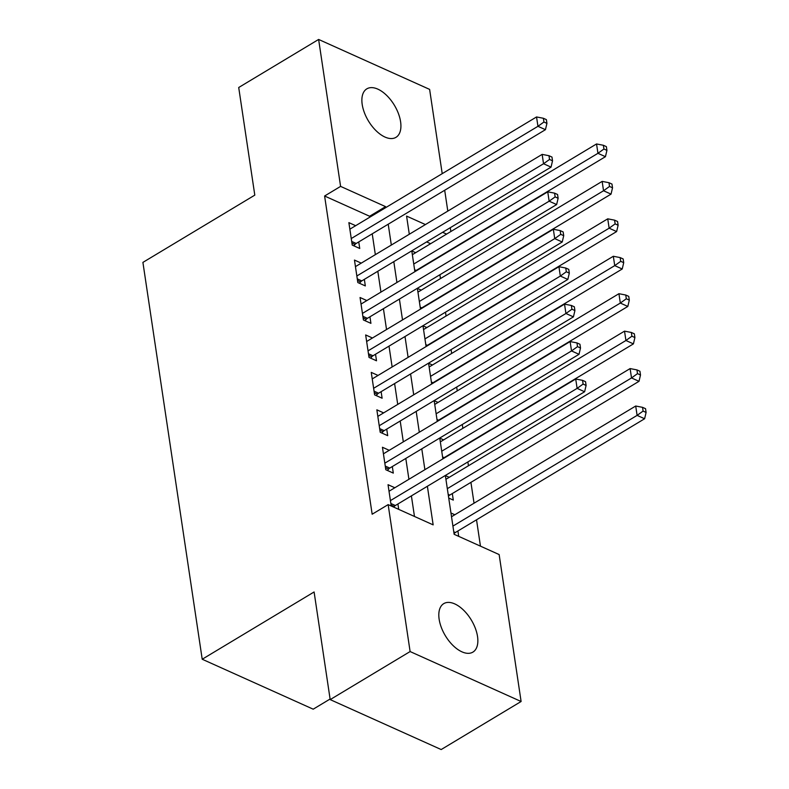 <?xml version="1.0" encoding="UTF-8"?>
<svg xmlns="http://www.w3.org/2000/svg" width="789" height="789" viewBox="0 0 789 789"><rect width="100%" height="100%" fill="white"/><g stroke="black" fill="none" stroke-linecap="round" stroke-linejoin="round"><path stroke-width="1.18" d="M439.138 619.227A28.286 15.169 -121 0 1 443.763 603.624A28.286 15.169 -121 0 1 463.577 610.163A28.286 15.169 -121 0 1 477.532 636.506A28.286 15.169 -121 0 1 472.907 652.109A28.286 15.169 -121 0 1 453.083 645.56A28.286 15.169 -121 0 1 439.138 619.227M362.2 104.454A28.286 15.169 -121 0 1 366.826 88.851A28.286 15.169 -121 0 1 386.649 95.39A28.286 15.169 -121 0 1 400.595 121.733A28.286 15.169 -121 0 1 395.97 137.335A28.286 15.169 -121 0 1 376.156 130.796A28.286 15.169 -121 0 1 362.2 104.454M330.098 699.024L313.203 709.183L202.211 659.239L142.908 262.392L254.798 195.13L238.712 87.5L318.628 39.45L429.62 89.394L442.215 173.659M444.69 190.257L447.807 211.097M450.292 227.696L450.864 231.532M480.462 546.156L476.526 519.793M474.041 503.204L470.925 482.355M468.449 465.766L467.877 461.93M462.857 428.328L462.285 424.492M457.255 390.89L456.683 387.054M451.663 353.452L451.091 349.616M446.071 316.014L445.499 312.178M440.469 278.576L439.897 274.74M445.351 475.471L454.148 534.311L499.141 554.559L521.105 701.5L410.112 651.556L388.149 504.615L433.151 524.863L427.382 486.271M410.112 651.556L330.187 699.606L441.179 749.55L521.105 701.5M394.835 487.76L388.04 484.702L391.226 505.996M389.233 450.322L382.448 447.264L385.801 469.731L393.297 473.104L392.32 466.546M383.641 412.884L376.846 409.826L380.209 432.293L387.705 435.666L386.728 429.108M378.049 375.446L371.254 372.388L374.607 394.855L382.113 398.228L381.126 391.669M372.447 338.008L365.662 334.95L369.015 357.417L376.511 360.79L375.534 354.231M366.855 300.57L360.06 297.512L363.423 319.979L370.919 323.352L369.942 316.793M361.263 263.132L354.468 260.074L357.821 282.541L365.327 285.914L364.35 279.355M448.724 498.037L453.29 500.098L452.314 493.549M430.607 243.702L426.632 241.917M411.799 250.951L415.665 252.687M417.391 288.389L421.257 290.125M422.983 325.827L426.849 327.563M428.585 363.265L432.451 365.001M434.177 400.704L438.043 402.439M439.769 438.142L443.635 439.877M445.371 475.58L449.227 477.315M450.963 513.018L454.829 514.753M458.715 536.372L457.916 530.987M369.745 217.231L369.607 216.255L324.604 196.007L372.161 514.221L388.149 504.615M414.472 516.46L411.394 495.887M408.919 479.288L405.802 458.448M403.317 441.85L400.201 421.01M397.725 404.412L394.608 383.572M392.133 366.974L389.016 346.134M386.531 329.536L383.424 308.696M380.939 292.108L377.823 271.258M375.347 254.669L372.23 233.82M355.661 225.693L348.876 222.636L352.229 245.103L359.735 248.476L358.748 241.917M398.721 509.369L397.912 503.984M330.187 699.606L314.101 591.967L202.211 659.239M324.604 196.007L340.592 186.391L318.628 39.45M385.732 207.615L385.584 206.639L340.592 186.391M424.896 469.682L421.78 448.833M419.304 432.244L416.188 411.404M413.712 394.806L410.596 373.966M408.11 357.368L405.004 336.528M402.518 319.93L399.402 299.09M396.926 282.492L393.81 261.652M391.324 245.054L388.218 224.214M425.419 224.559L406.582 216.087L409.304 234.254M411.779 250.843L414.896 271.692M417.371 288.281L420.488 309.13M422.973 325.719L426.09 346.568M428.565 363.157L431.682 384.006M434.157 400.595L437.274 421.444M439.759 438.033L442.876 458.882M446.594 234.096L442.619 232.301M369.607 216.255L385.584 206.639M351.687 241.434L356.194 243.456L545.446 129.682L537.95 126.309L351.253 238.544M543.937 122.019L546.935 123.37L546.373 119.622L543.374 118.271L543.937 122.019L537.95 126.309L536.55 116.95L349.852 229.185M356.194 243.456A4.418 2.949 -65.8 0 0 355.04 244.452L353.847 245.823M545.446 129.682L546.935 123.37M543.374 118.271L536.55 116.95M414.886 271.613L415.034 271.446A4.418 2.949 114.2 0 1 416.188 270.459L605.439 156.686L597.944 153.313L596.543 143.953L412.351 254.679M413.752 264.039L597.944 153.313L603.93 149.013L606.928 150.364L606.366 146.626L603.368 145.275L603.93 149.013M596.543 143.953L603.368 145.275M606.928 150.364L605.439 156.686M357.279 278.872L361.786 280.894L551.047 167.12L543.542 163.747L356.845 275.982M549.529 159.457L552.527 160.808L551.975 157.06L548.976 155.709L549.529 159.457L543.542 163.747L542.151 154.388L355.444 266.623M361.786 280.894A4.418 2.949 -65.8 0 0 360.632 281.89L359.439 283.261M551.047 167.12L552.527 160.808M548.976 155.709L542.151 154.388M362.871 316.31L367.388 318.332L556.639 204.558L549.144 201.185L362.437 313.42M555.131 196.895L558.129 198.246L557.567 194.498L554.568 193.147L555.131 196.895L549.144 201.185L547.744 191.826L361.046 304.061M367.388 318.332A4.418 2.949 -65.8 0 0 366.234 319.328L365.041 320.699M556.639 204.558L558.129 198.246M554.568 193.147L547.744 191.826M368.463 353.738L372.98 355.77L562.232 241.996L554.736 238.623L368.039 350.858M560.723 234.333L563.721 235.684L563.159 231.936L560.16 230.585L560.723 234.333L554.736 238.623L553.336 229.264L366.638 341.499M372.98 355.77A4.418 2.949 -65.8 0 0 371.826 356.766L370.633 358.137M562.232 241.996L563.721 235.684M560.16 230.585L553.336 229.264M374.065 391.176L378.572 393.208L567.833 279.434L560.328 276.061L373.631 388.296M566.315 271.771L569.313 273.122L568.761 269.374L565.762 268.023L566.315 271.771L560.328 276.061L558.928 266.702L372.23 378.937M378.572 393.208A4.418 2.949 -65.8 0 0 377.418 394.194L376.225 395.575M567.833 279.434L569.313 273.122M565.762 268.023L558.928 266.702M420.478 309.051L420.626 308.884A4.418 2.949 114.2 0 1 421.78 307.897L611.041 194.124L603.536 190.751L602.145 181.391L417.953 292.117M419.344 301.477L603.536 190.751L609.522 186.451L612.53 187.802L611.968 184.064L608.97 182.713L609.522 186.451M602.145 181.391L608.97 182.713M612.53 187.802L611.041 194.124M426.08 346.489L426.228 346.322A4.418 2.949 114.2 0 1 427.382 345.335L616.633 231.562L609.138 228.189L607.737 218.829L423.545 329.555M424.946 338.915L609.138 228.189L615.124 223.889L618.122 225.24L617.56 221.502L614.562 220.151L615.124 223.889M607.737 218.829L614.562 220.151M618.122 225.24L616.633 231.562M431.672 383.927L431.82 383.76A4.418 2.949 114.2 0 1 432.974 382.773L622.225 269L614.73 265.627L613.329 256.267L429.137 366.993M430.538 376.353L614.73 265.627L620.716 261.327L623.714 262.678L623.152 258.94L620.154 257.589L620.716 261.327M613.329 256.267L620.154 257.589M623.714 262.678L622.225 269M437.264 421.365L437.412 421.198A4.418 2.949 114.2 0 1 438.566 420.212L627.827 306.438L620.322 303.065L618.931 293.705L434.729 404.432M436.13 413.791L620.322 303.065L626.308 298.765L629.306 300.116L628.754 296.378L625.756 295.027L626.308 298.765M618.931 293.705L625.756 295.027M629.306 300.116L627.827 306.438M379.657 428.614L384.164 430.646L573.425 316.872L565.93 313.499L379.223 425.735M571.917 309.209L574.915 310.56L574.353 306.813L571.354 305.461L571.917 309.209L565.93 313.499L564.529 304.14L377.832 416.375M384.164 430.646A4.418 2.949 -65.8 0 0 383.02 431.632L381.817 433.013M573.425 316.872L574.915 310.56M571.354 305.461L564.529 304.14M442.856 458.803L443.014 458.636A4.418 2.949 114.2 0 1 444.168 457.65L633.419 343.876L625.924 340.503L624.523 331.143L440.331 441.87M441.732 451.229L625.924 340.503L631.91 336.203L634.908 337.554L634.346 333.806L631.348 332.465L631.91 336.203M624.523 331.143L631.348 332.465M634.908 337.554L633.419 343.876M385.249 466.052L389.766 468.084L579.018 354.31L571.522 350.937L384.825 463.173M577.509 346.647L580.507 347.998L579.945 344.251L576.946 342.899L577.509 346.647L571.522 350.937L570.122 341.578L383.424 453.813M389.766 468.084A4.418 2.949 -65.8 0 0 388.612 469.07L387.419 470.451M579.018 354.31L580.507 347.998M576.946 342.899L570.122 341.578M448.458 496.242L448.606 496.074A4.418 2.949 114.2 0 1 449.76 495.088L639.011 381.314L631.516 377.941L630.115 368.581L445.923 479.308M447.324 488.667L631.516 377.941L637.502 373.641L640.5 374.992L639.938 371.244L636.94 369.903L637.502 373.641M630.115 368.581L636.94 369.903M640.5 374.992L639.011 381.314M390.851 503.49L395.358 505.522L584.619 391.748L577.114 388.375L390.417 500.611M583.101 384.085L586.099 385.436L585.546 381.689L582.538 380.337L583.101 384.085L577.114 388.375L575.714 379.016L389.016 491.251M395.358 505.522A4.418 2.949 -65.8 0 0 394.204 506.508L393.691 507.11M584.619 391.748L586.099 385.436M582.538 380.337L575.714 379.016M454.05 533.68L454.198 533.512A4.418 2.949 114.2 0 1 455.352 532.526L644.613 418.752L637.108 415.379L635.707 406.019L451.515 516.746M452.916 526.105L637.108 415.379L643.094 411.079L646.092 412.43L645.54 408.682L642.542 407.341L643.094 411.079M635.707 406.019L642.542 407.341M646.092 412.43L644.613 418.752M351.924 243.042L355.04 244.452M416.188 270.459L414.61 269.749M357.516 280.48L360.632 281.89M363.118 317.918L366.234 319.328M368.71 355.356L371.826 356.766M374.302 392.794L377.418 394.194M421.78 307.897L420.202 307.187M427.382 345.335L425.794 344.615M432.974 382.773L431.386 382.054M438.566 420.212L436.988 419.492M379.903 430.232L383.02 431.632M444.168 457.65L442.58 456.93M385.496 467.67L388.612 469.07M449.76 495.088L448.172 494.368M391.088 505.108L394.204 506.508M455.352 532.526L453.774 531.806"/></g></svg>
